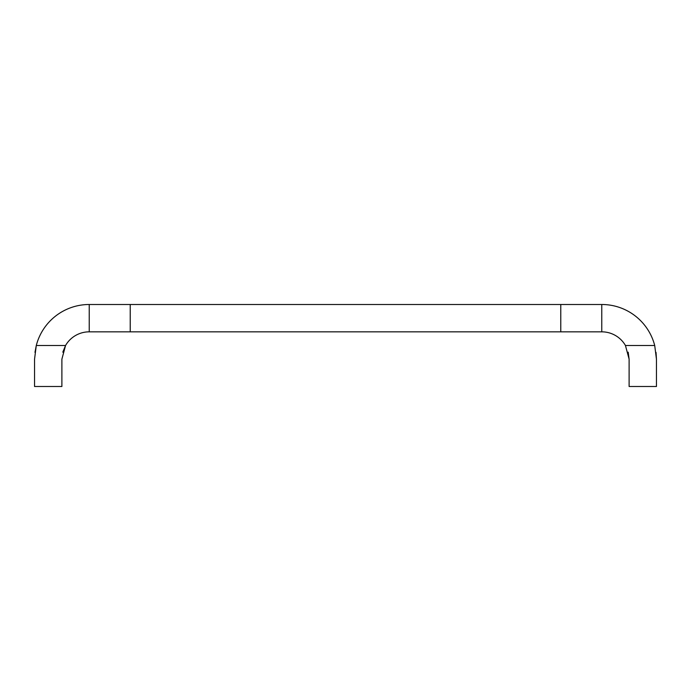 <?xml version="1.0" encoding="UTF-8"?>
<svg xmlns="http://www.w3.org/2000/svg" width="691" height="691" viewBox="0 0 691 691"><rect width="100%" height="100%" fill="white"/><g stroke="black" fill="none" stroke-linecap="round" stroke-linejoin="round"><path stroke-width="1.04" d="M601.775 331.835L560.772 331.835L560.772 304.498L601.775 304.498L601.775 331.835A27.338 27.338 0 0 1 625.45 345.5L654.714 345.5A54.675 54.675 0 0 0 601.775 304.498M130.228 331.835L89.225 331.835L89.225 304.498L130.228 304.498L130.228 331.835L560.772 331.835M130.228 304.498L560.772 304.498M89.225 331.835A27.338 27.338 0 0 0 65.55 345.5L61.888 359.165L61.888 386.502L34.55 386.502L34.55 359.165L36.286 345.5L34.973 352.375M89.225 304.498A54.675 54.675 0 0 0 36.286 345.5L65.55 345.5L62.795 352.168M654.714 345.5L656.45 359.165L656.027 352.375M628.205 352.194L629.112 359.165L625.45 345.5M656.45 359.165L656.45 386.502L629.112 386.502L629.112 359.165"/></g></svg>
